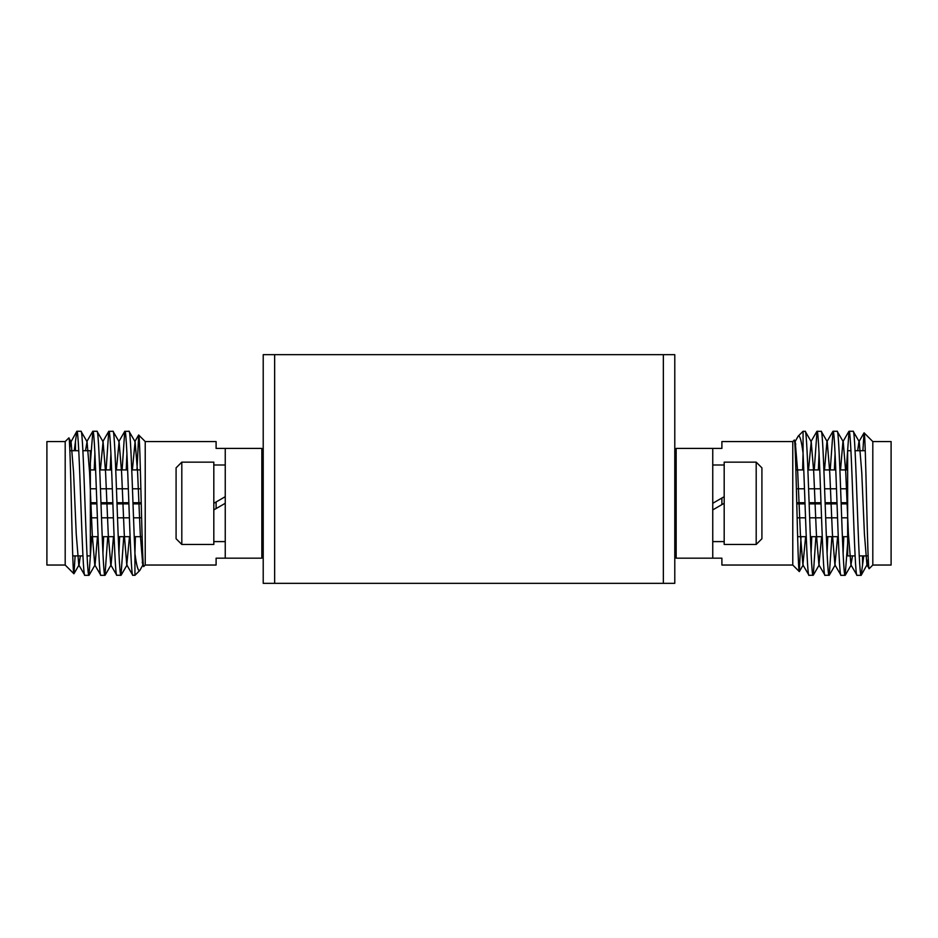<?xml version="1.0" encoding="UTF-8"?>
<svg xmlns="http://www.w3.org/2000/svg" width="938" height="938" viewBox="0 0 938 938"><rect width="100%" height="100%" fill="white"/><g stroke="black" fill="none" stroke-linecap="round" stroke-linejoin="round"><path stroke-width="1.41" d="M796.385 488.78L804.464 488.78M808.591 488.78L820.48 488.78M824.596 488.78L836.485 488.78M840.6 488.78L847.659 488.78L847.659 450.709L850.965 450.709M795.893 469.915L803.772 469.915M807.899 469.915L819.777 469.915M823.904 469.915L835.781 469.915M839.909 469.915L847.659 469.915L847.659 536.677L847.659 502.721L841.116 502.721M797.617 536.677L806.246 536.677M810.362 536.677L822.251 536.677M826.378 536.677L838.255 536.677M842.383 536.677L847.659 536.677L847.659 555.894L855.093 555.894M855.081 450.709L865.27 450.709M859.208 555.894L868.107 555.894M872.809 441.564L872.809 565.039L891.1 565.039L891.1 441.564L872.809 441.564L864.109 432.864C865.739 429.51 867.427 573.728 869.186 568.663L866.935 564.899L864.426 534.168L861.752 472.435L859.243 441.704L853.146 431.269C855.808 426.86 858.493 579.731 861.154 575.322L866.935 564.899M872.809 565.039L869.186 568.663M853.146 431.269L849.019 431.269C851.681 426.86 854.366 579.731 857.027 575.322L850.93 564.899L848.421 534.168L845.748 472.435L843.239 441.704L837.142 431.269C839.803 426.86 842.476 579.731 845.15 575.322L847.659 543.383M857.027 575.322L861.154 575.322L862.514 565.215L862.514 555.894M794.685 442.337L798.191 436.147L803.069 431.269L803.069 453.124C804.956 493.986 807.055 578.828 809.013 575.322L802.905 564.899L800.395 534.168L797.734 472.435L795.225 441.704L794.228 440.11C795.987 435.173 797.675 574.783 799.305 571.559L792.774 565.039L792.774 441.564L794.228 440.11M809.013 575.322L813.269 575.205L815.896 536.677M803.069 431.269L805.261 431.386L811.229 441.704L808.509 469.915M805.132 431.269C807.794 426.86 810.467 579.731 813.129 575.322M837.634 536.677L834.926 564.899L832.416 534.168L829.743 472.435L827.234 441.704L821.266 431.386L817.01 431.269C819.671 426.86 822.356 579.731 825.018 575.322L818.921 564.899L816.4 534.168L813.738 472.435L811.229 441.704M825.018 575.322L829.274 575.205L831.9 536.677M821.137 431.269C823.799 426.86 826.472 579.731 829.133 575.322M837.142 431.269L833.014 431.269C835.676 426.86 838.361 579.731 841.023 575.322L834.926 564.899M841.023 575.322L845.15 575.322M817.01 431.269L814.243 469.915M811.769 536.677L811.065 553.467M818.37 469.915L819.073 453.124M833.014 431.269L830.247 469.915M827.773 536.677L827.082 553.467M834.374 469.915L835.078 453.124M849.019 431.269L846.264 469.915M843.79 536.677L843.086 553.467M795.061 447.696L795.752 443.944M798.191 436.147C799.786 434.845 801.415 440.497 803.069 453.124L802.623 469.915M801.029 536.677L799.305 571.559M792.774 441.564L721.897 441.564L721.897 448.423L676.157 448.423L676.157 558.18L721.897 558.18L721.897 565.039L792.774 565.039M674.785 552.236L676.157 553.608M674.785 454.367L676.157 452.995M141.615 517.823L133.536 517.823M129.409 517.823L117.52 517.823M113.404 517.823L101.515 517.823M97.4 517.823L90.341 517.823L90.341 555.894L87.035 555.894M142.107 536.677L134.228 536.677M130.101 536.677L118.223 536.677M114.096 536.677L102.219 536.677M98.091 536.677L90.341 536.677L90.341 469.915L90.341 503.87L96.884 503.87M140.383 469.915L131.754 469.915M127.638 469.915L115.749 469.915M111.622 469.915L99.745 469.915M95.617 469.915L90.341 469.915L90.341 450.709L82.907 450.709M82.919 555.894L72.73 555.894M78.792 450.709L69.893 450.709M65.191 565.039L65.191 441.564L46.9 441.564L46.9 565.039L65.191 565.039L73.891 573.728C72.261 577.093 70.573 432.875 68.814 437.94L71.065 441.704L73.574 472.435L76.248 534.168L78.757 564.899L84.854 575.322C82.192 579.731 79.507 426.86 76.846 431.269L71.065 441.704M65.191 441.564L68.814 437.94M84.854 575.322L88.981 575.322C86.319 579.731 83.634 426.86 80.973 431.269L87.07 441.704L89.579 472.435L92.252 534.168L94.761 564.899L100.858 575.322C98.197 579.731 95.524 426.86 92.85 431.269L90.341 463.208M80.973 431.269L76.846 431.269L75.486 441.376L75.486 450.709M143.315 564.266L139.809 570.445L134.931 575.322L134.931 553.467C133.044 512.617 130.945 427.775 128.987 431.269L135.095 441.704L137.605 472.435L140.266 534.168L142.775 564.899L143.772 566.482C142.013 571.418 140.325 431.82 138.695 435.033L145.226 441.564L145.226 565.039L143.772 566.482M128.987 431.269L124.731 431.386L122.104 469.915M134.931 575.322L132.739 575.205L126.771 564.899L129.491 536.677M132.868 575.322C130.206 579.731 127.533 426.86 124.871 431.269M100.366 469.915L103.074 441.704L105.584 472.435L108.257 534.168L110.766 564.899L116.734 575.205L120.99 575.322C118.329 579.731 115.644 426.86 112.982 431.269L119.079 441.704L121.6 472.435L124.262 534.168L126.771 564.899M112.982 431.269L108.726 431.386L106.1 469.915M116.863 575.322C114.202 579.731 111.528 426.86 108.867 431.269M100.858 575.322L104.986 575.322C102.324 579.731 99.639 426.86 96.977 431.269L103.074 441.704M96.977 431.269L92.85 431.269M120.99 575.322L123.757 536.677M126.231 469.915L126.935 453.124M119.63 536.677L118.927 553.467M104.986 575.322L107.753 536.677M110.227 469.915L110.919 453.124M103.626 536.677L102.922 553.467M88.981 575.322L91.736 536.677M94.21 469.915L94.914 453.124M142.939 558.907L142.248 562.659M139.809 570.445C138.214 571.758 136.585 566.095 134.931 553.467L135.377 536.677M136.971 469.915L138.695 435.033M181.808 544.462L176.086 538.74L176.086 467.851L181.808 462.141L181.808 544.462L213.817 544.462L213.817 462.141L181.808 462.141M145.226 565.039L216.103 565.039L216.103 558.18L225.249 558.18L225.249 448.423L216.103 448.423L216.103 441.564L145.226 441.564M225.249 465.002L213.817 465.002M213.852 503.284L225.249 496.694M225.249 541.601L213.817 541.601M263.215 454.367L261.843 452.995M263.215 552.236L261.843 553.608M674.785 528.27L676.157 528.27M674.785 478.333L676.157 478.333M761.914 467.851L761.914 538.74L756.192 544.462L756.192 462.141L761.914 467.851M756.192 544.462L724.183 544.462L724.183 462.141L756.192 462.141M724.183 465.002L712.751 465.002M712.751 503.296L724.148 496.718M724.183 541.601L712.751 541.601M712.751 509.897L724.183 503.296M274.646 354.67L674.785 354.67L674.785 583.33L263.215 583.33L263.215 354.67L274.646 354.67L274.646 583.33M213.852 509.885L225.249 503.296M225.249 558.18L261.843 558.18L261.843 448.423L225.249 448.423M69.752 447.848L70.749 441.704M75.11 555.894L73.973 573.704L79.073 564.899L80.316 555.894M85.51 450.709L87.07 441.704M89.11 575.205L95.078 564.899L97.47 536.677M105.115 575.205L111.083 564.899L113.475 536.677M116.371 469.915L119.079 441.704M132.375 469.915L135.095 441.704M74.243 450.709L75.486 441.376M90.341 555.894L90.341 450.709M100.999 503.87L112.888 503.87M117.004 503.87L128.893 503.87M133.02 503.87L141.251 503.87M90.341 517.823L90.341 503.87M90.341 502.721L96.837 502.721M100.964 502.721L112.841 502.721M116.969 502.721L128.846 502.721M132.973 502.721L141.216 502.721M712.751 448.423L712.751 558.18M868.248 558.755L867.251 564.899M862.89 450.709L864.027 432.899L858.927 441.704L857.684 450.709M852.49 555.894L850.93 564.899M848.89 431.386L842.922 441.704L840.53 469.915M832.885 431.386L826.917 441.704L824.525 469.915M821.629 536.677L818.921 564.899M805.625 536.677L802.905 564.899M863.757 555.894L862.514 565.215M847.659 450.709L847.659 555.894M837.001 502.721L825.112 502.721M820.996 502.721L809.107 502.721M804.98 502.721L796.749 502.721M847.659 488.78L847.659 502.721M847.659 503.87L841.163 503.87M837.036 503.87L825.159 503.87M821.031 503.87L809.154 503.87M805.027 503.87L796.784 503.87M216.103 501.982L216.103 508.584M721.897 504.621L721.897 498.019M663.354 354.67L663.354 583.33M263.215 478.333L261.843 478.333M263.215 528.27L261.843 528.27M121.119 575.205L127.087 564.899M86.753 441.704L92.721 431.386M102.758 441.704L108.726 431.386M118.774 441.704L124.731 431.386M134.779 441.704L138.613 435.068M140.864 488.78L132.457 488.78M128.33 488.78L116.453 488.78M112.326 488.78L100.448 488.78M96.321 488.78L90.341 488.78M816.881 431.386L810.913 441.704M851.247 564.899L845.279 575.205M835.242 564.899L829.274 575.205M819.226 564.899L813.269 575.205M803.221 564.899L799.387 571.523M797.136 517.823L805.543 517.823M809.67 517.823L821.547 517.823M825.675 517.823L837.552 517.823M841.679 517.823L847.659 517.823"/></g></svg>
